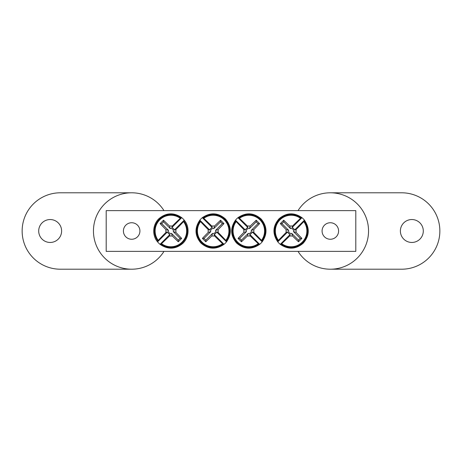 <?xml version="1.0" encoding="UTF-8"?>
<svg xmlns="http://www.w3.org/2000/svg" width="462" height="462" viewBox="0 0 462 462"><rect width="100%" height="100%" fill="white"/><g stroke="black" fill="none" stroke-linecap="round" stroke-linejoin="round"><path stroke-width="0.69" d="M106.196 210.626L355.804 210.626L355.804 251.374L106.196 251.374L106.196 210.626M139.922 231A8.258 8.258 0 0 1 127.535 238.149A8.258 8.258 0 0 1 127.535 223.851A8.258 8.258 0 0 1 139.922 231M338.594 231A8.258 8.258 0 0 1 326.207 238.149A8.258 8.258 0 0 1 326.207 223.851A8.258 8.258 0 0 1 338.594 231M181.745 217.677A17.186 17.186 0 0 1 184.217 220.143L184.24 220.172C189.368 225.889 189.697 236.729 182.906 243.295C175.572 249.405 167.954 249.757 160.06 244.352L160.031 244.323A17.186 17.186 0 0 1 157.565 241.857L157.536 241.828C152.414 236.111 152.085 225.271 158.87 218.705C166.21 212.595 173.828 212.243 181.722 217.648L171.783 227.639A3.477 3.477 0 0 1 174.249 230.105L175.768 229.695A5.047 5.047 0 0 1 175.768 232.305A50.907 4.435 45 0 1 181.664 238.386A50.225 4.377 135 0 1 178.274 241.776A50.907 4.435 -135 0 1 172.199 235.88A5.047 5.047 0 0 1 169.583 235.88A50.907 4.435 135 0 1 161.509 243.67L160.031 244.323L169.999 234.361A3.477 3.477 0 0 1 167.527 231.895L157.565 241.857L158.218 240.379A15.766 15.766 0 0 1 180.267 218.33L181.745 217.677M174.249 230.105L184.217 220.143L183.558 221.621A15.766 15.766 0 0 1 161.509 243.67M169.583 235.88L169.999 234.361M183.558 221.621A50.907 4.435 135 0 1 175.768 229.695M158.218 240.379A50.907 4.435 -45 0 1 166.014 232.305A5.047 5.047 0 0 1 166.014 229.695A50.907 4.435 -135 0 1 160.112 223.614A50.225 4.377 -45 0 1 163.508 220.224A50.907 4.435 45 0 1 169.583 226.12A5.047 5.047 0 0 1 172.199 226.12A50.907 4.435 -45 0 1 180.267 218.33M167.527 231.895L166.014 232.305M175.768 232.305L173.296 231.635A2.489 2.489 0 0 0 170.259 228.592L169.583 226.12M172.199 226.12L171.783 227.639M166.014 229.695L168.48 230.365A2.489 2.489 0 0 0 171.523 233.408L172.199 235.88M160.112 223.614L161.729 223.614L168.48 230.365M163.508 220.224L163.508 221.841L161.729 223.614M170.259 228.592L163.508 221.841M181.664 238.386L180.047 238.386L173.296 231.635M178.274 241.776L178.274 240.159L180.047 238.386M171.523 233.408L178.274 240.159M280.255 244.323A17.186 17.186 0 0 1 277.783 241.857L277.76 241.828C272.28 233.766 272.724 226.057 279.094 218.705C286.428 212.595 294.046 212.243 301.94 217.648L301.969 217.677A17.186 17.186 0 0 1 304.435 220.143L304.464 220.172C309.944 228.234 309.5 235.943 303.13 243.295C295.79 249.405 288.173 249.757 280.278 244.352L290.217 234.361A3.477 3.477 0 0 1 287.751 231.895L286.232 232.305A5.047 5.047 0 0 1 286.232 229.695A50.907 4.435 -135 0 1 280.336 223.614A50.225 4.377 -45 0 1 283.726 220.224A50.907 4.435 45 0 1 289.801 226.12A5.047 5.047 0 0 1 292.417 226.12A50.907 4.435 -45 0 1 300.491 218.33L301.969 217.677L292.001 227.639A3.477 3.477 0 0 1 294.473 230.105L304.435 220.143L303.782 221.621A15.766 15.766 0 0 1 281.733 243.67L280.255 244.323M287.751 231.895L277.783 241.857L278.442 240.379A15.766 15.766 0 0 1 300.491 218.33M292.417 226.12L292.001 227.639M278.442 240.379A50.907 4.435 -45 0 1 286.232 232.305M303.782 221.621A50.907 4.435 135 0 1 295.986 229.695A5.047 5.047 0 0 1 295.986 232.305A50.907 4.435 45 0 1 301.888 238.386A50.225 4.377 135 0 1 298.492 241.776A50.907 4.435 -135 0 1 292.417 235.88A5.047 5.047 0 0 1 289.801 235.88A50.907 4.435 135 0 1 281.733 243.67M294.473 230.105L295.986 229.695M286.232 229.695L288.704 230.365A2.489 2.489 0 0 0 291.741 233.408L292.417 235.88M289.801 235.88L290.217 234.361M295.986 232.305L293.52 231.635A2.489 2.489 0 0 0 290.477 228.592L289.801 226.12M301.888 238.386L300.271 238.386L293.52 231.635M298.492 241.776L298.492 240.159L300.271 238.386M291.741 233.408L298.492 240.159M280.336 223.614L281.953 223.614L288.704 230.365M283.726 220.224L283.726 221.841L281.953 223.614M290.477 228.592L283.726 221.841M226.495 241.857A17.186 17.186 0 0 1 224.03 244.323L224.001 244.352C215.939 249.832 208.229 249.388 200.878 243.018C194.768 235.678 194.415 228.066 199.815 220.172L199.844 220.143A17.186 17.186 0 0 1 202.316 217.677L202.339 217.648C210.406 212.168 218.11 212.612 225.462 218.982C231.572 226.322 231.93 233.934 226.524 241.828L216.534 231.895A3.477 3.477 0 0 1 214.062 234.361L214.478 235.88A5.047 5.047 0 0 1 211.862 235.88A50.907 4.435 135 0 1 205.786 241.776A50.225 4.377 -135 0 1 202.396 238.386A50.907 4.435 -45 0 1 208.293 232.305A5.047 5.047 0 0 1 208.293 229.695A50.907 4.435 -135 0 1 200.502 221.621L199.844 220.143L209.812 230.105A3.477 3.477 0 0 1 212.277 227.639L202.316 217.677L203.794 218.33A15.766 15.766 0 0 1 225.843 240.379L226.495 241.857M214.062 234.361L224.03 244.323L222.545 243.67A15.766 15.766 0 0 1 200.502 221.621M208.293 229.695L209.812 230.105M222.545 243.67A50.907 4.435 -135 0 1 214.478 235.88M203.794 218.33A50.907 4.435 45 0 1 211.862 226.12A5.047 5.047 0 0 1 214.478 226.12A50.907 4.435 -45 0 1 220.553 220.224A50.225 4.377 45 0 1 223.949 223.614A50.907 4.435 135 0 1 218.047 229.695A5.047 5.047 0 0 1 218.047 232.305A50.907 4.435 45 0 1 225.843 240.379M212.277 227.639L211.862 226.12M211.862 235.88L212.537 233.408A2.489 2.489 0 0 0 215.581 230.365L218.047 229.695M218.047 232.305L216.534 231.895M214.478 226.12L213.802 228.592A2.489 2.489 0 0 0 210.764 231.635L208.293 232.305M220.553 220.224L220.553 221.841L213.802 228.592M223.949 223.614L222.332 223.614L220.553 221.841M215.581 230.365L222.332 223.614M205.786 241.776L205.786 240.159L212.537 233.408M202.396 238.386L204.013 238.386L205.786 240.159M210.764 231.635L204.013 238.386M262.156 241.857A17.186 17.186 0 0 1 259.684 244.323L259.661 244.352C251.594 249.832 243.89 249.388 236.538 243.018C230.428 235.678 230.07 228.066 235.476 220.172L235.505 220.143A17.186 17.186 0 0 1 237.97 217.677L237.999 217.648C246.061 212.168 253.771 212.612 261.122 218.982C267.232 226.322 267.585 233.934 262.185 241.828L252.188 231.895A3.477 3.477 0 0 1 249.723 234.361L250.138 235.88A5.047 5.047 0 0 1 247.522 235.88A50.907 4.435 135 0 1 241.447 241.776A50.225 4.377 -135 0 1 238.051 238.386A50.907 4.435 -45 0 1 243.953 232.305A5.047 5.047 0 0 1 243.953 229.695A50.907 4.435 -135 0 1 236.157 221.621L235.505 220.143L245.466 230.105A3.477 3.477 0 0 1 247.938 227.639L237.97 217.677L239.455 218.33A15.766 15.766 0 0 1 261.498 240.379L262.156 241.857M249.723 234.361L259.684 244.323L258.206 243.67A15.766 15.766 0 0 1 236.157 221.621M243.953 229.695L245.466 230.105M258.206 243.67A50.907 4.435 -135 0 1 250.138 235.88M239.455 218.33A50.907 4.435 45 0 1 247.522 226.12A5.047 5.047 0 0 1 250.138 226.12A50.907 4.435 -45 0 1 256.214 220.224A50.225 4.377 45 0 1 259.604 223.614A50.907 4.435 135 0 1 253.707 229.695A5.047 5.047 0 0 1 253.707 232.305A50.907 4.435 45 0 1 261.498 240.379M247.938 227.639L247.522 226.12M247.522 235.88L248.198 233.408A2.489 2.489 0 0 0 251.236 230.365L253.707 229.695M253.707 232.305L252.188 231.895M250.138 226.12L249.463 228.592A2.489 2.489 0 0 0 246.419 231.635L243.953 232.305M256.214 220.224L256.214 221.841L249.463 228.592M259.604 223.614L257.987 223.614L256.214 221.841M251.236 230.365L257.987 223.614M241.447 241.776L241.447 240.159L248.198 233.408M238.051 238.386L239.668 238.386L241.447 240.159M246.419 231.635L239.668 238.386M50.162 242.463A11.463 11.463 0 0 0 60.083 225.271A11.463 11.463 0 0 0 40.234 225.271A11.463 11.463 0 0 0 50.162 242.463M163.981 210.626A38.207 38.207 0 0 0 131.664 192.793A38.207 38.207 0 0 0 98.21 249.457A38.207 38.207 0 0 0 163.981 251.374M131.664 192.793L60.349 192.793A38.207 38.207 0 0 0 22.141 231A38.207 38.207 0 0 0 60.349 269.207L131.664 269.207M411.838 219.537A11.463 11.463 0 0 0 401.917 236.729A11.463 11.463 0 0 0 421.766 236.729A11.463 11.463 0 0 0 411.838 219.537M298.019 251.374A38.207 38.207 0 0 0 330.336 269.207A38.207 38.207 0 0 0 363.79 212.543A38.207 38.207 0 0 0 298.019 210.626M330.336 269.207L401.651 269.207A38.207 38.207 0 0 0 439.859 231A38.207 38.207 0 0 0 401.651 192.793L330.336 192.793M180.792 217.891A16.43 16.43 0 0 0 157.779 240.904M160.99 244.109A16.43 16.43 0 0 0 183.997 221.096M281.208 244.109A16.43 16.43 0 0 0 304.221 221.096M301.01 217.891A16.43 16.43 0 0 0 278.003 240.904M226.282 240.904A16.43 16.43 0 0 0 203.268 217.891M200.063 221.096A16.43 16.43 0 0 0 223.071 244.109M261.937 240.904A16.43 16.43 0 0 0 238.929 217.891M235.718 221.096A16.43 16.43 0 0 0 258.732 244.109"/></g></svg>
